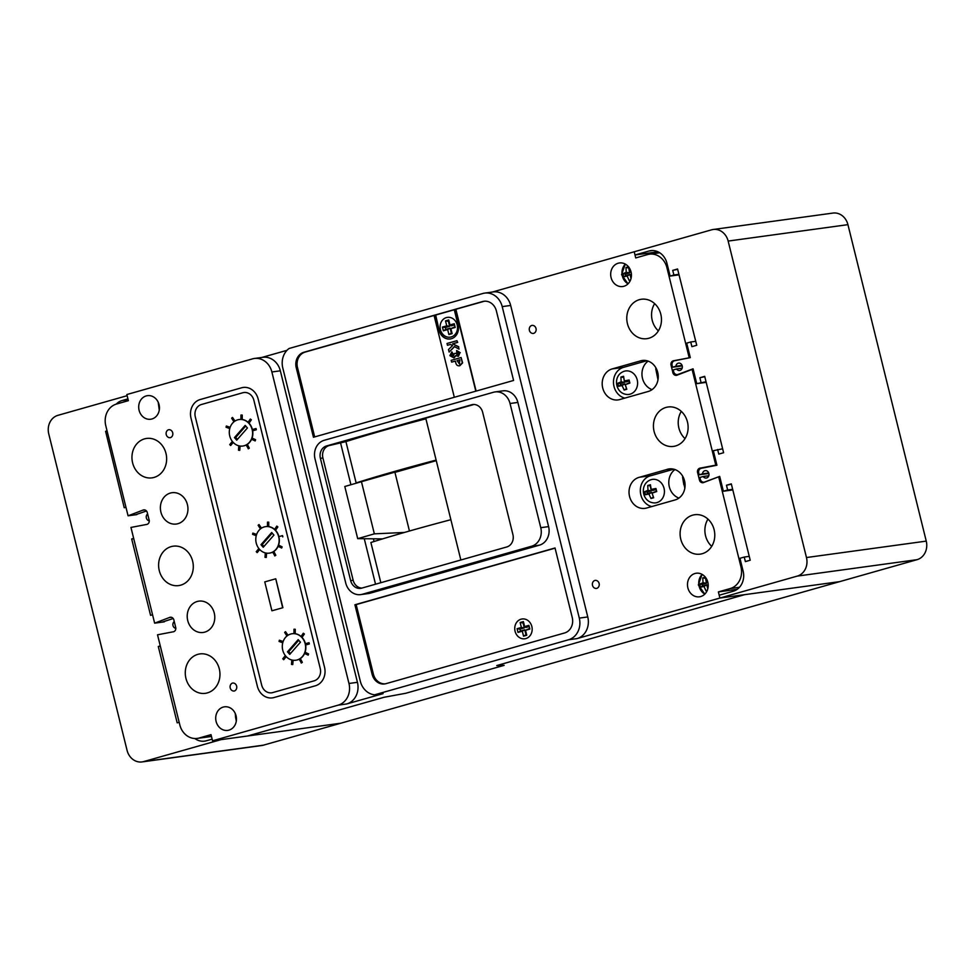 <?xml version="1.0" encoding="UTF-8"?>
<svg xmlns="http://www.w3.org/2000/svg" width="975" height="975" viewBox="0 0 975 975"><rect width="100%" height="100%" fill="white"/><g stroke="black" fill="none" stroke-linecap="round" stroke-linejoin="round"><path stroke-width="1.46" d="M373.376 538.797L374.047 541.515M436.264 460.651L394.936 472.375L409.451 531.009M382.578 538.895L357.703 538.651L374.351 533.849L361.445 481.699L344.797 486.501L357.703 538.651M396.667 471.632L361.445 481.699M404.357 532.46L374.351 533.849M654.639 303.652A19.89 17.294 -97.8 0 0 658.381 330.878A19.89 17.294 -97.8 0 1 654.639 303.639M681.306 411.389A19.89 17.294 -97.8 0 0 685.035 438.604A19.89 17.294 -97.8 0 1 681.293 411.377M707.972 519.127A19.89 17.294 -97.8 0 0 711.701 546.341A19.89 17.294 -97.8 0 1 707.96 519.114M657.991 379.726L655.748 368.818L657.991 379.726M655.943 367.941A15.807 13.747 -97.8 0 0 655.748 368.818A15.807 13.747 -97.8 0 1 655.943 367.941M683.865 484.819L682.598 477.299A15.807 13.747 -97.8 0 1 682.793 476.397M732.664 489.316L727.655 490.011L726.473 485.233L731.311 483.868L750.214 560.235L745.375 561.6L744.254 557.054L739.952 558.285L743.133 571.155A16.66 14.491 82.2 0 1 733.163 591.264L719.197 595.225L719.891 598.053L577.017 638.601A17.94 15.6 82.2 0 0 587.767 616.943L510.668 305.443A17.94 15.6 82.2 0 0 493.192 291.939L484.721 293.097A17.94 15.6 82.2 0 0 482.857 293.487L289.051 348.502A17.94 15.6 82.2 0 0 282.787 367.941L360.323 681.245A17.94 15.6 82.2 0 0 374.607 694.809L383.077 693.639L346.698 703.962A17.94 15.6 82.2 0 0 357.435 682.317L280.337 370.817A17.94 15.6 82.2 0 0 262.86 357.313L254.39 358.471A17.94 15.6 82.2 0 0 252.537 358.861L126.847 394.534L128.371 400.676L116.512 404.04A17.94 15.6 -97.8 0 0 105.775 425.697L128.066 515.799L142.728 510.217A3.681 3.205 82.2 0 1 147.176 512.168L148.968 519.383A3.693 3.218 82.2 0 1 146.262 524.513L130.955 527.438L154.635 623.159L169.297 617.577A3.693 3.218 82.2 0 1 174.013 620.6L175.805 627.815A3.681 3.205 82.2 0 1 172.831 631.873L157.523 634.798L179.814 724.9A17.94 15.6 -97.8 0 0 197.303 738.404A17.94 15.6 -97.8 0 0 199.168 738.014L211.014 734.65L212.538 740.805L247.662 735.991L384.077 697.271L405.807 693.262L504.16 665.352L496.75 665.572L713.81 603.415L496.75 665.572L504.16 665.352L405.807 693.262L384.077 697.271L247.662 735.979L340.799 723.218L917.048 559.674A15.381 13.37 -97.8 0 0 926.25 541.113L847.933 224.652A15.381 13.37 -97.8 0 0 832.955 213.074L713.164 229.491A15.381 13.37 -97.8 0 0 711.567 229.832L634.201 251.782L634.993 254.987L658.052 251.83M682.78 476.373A15.807 13.747 -97.8 0 0 682.585 477.25L682.598 477.299M737.161 589.327L718.38 591.91L719.891 598.053L744.668 594.665L713.81 603.415L744.668 594.665L839.682 581.636L719.891 598.053L797.257 576.103A15.381 13.37 -97.8 0 0 806.471 557.542L728.154 241.069A15.381 13.37 -97.8 0 0 713.164 229.491M727.655 490.011L723.365 491.229L719.684 476.397L704.645 482.016A3.839 3.339 82.2 0 1 700.282 479.273L699.831 477.47L703.182 476.519A3.717 3.23 -97.8 0 0 708.91 473.704A3.717 3.23 -97.8 0 0 702.512 473.85L699.172 474.801L698.722 472.997A3.839 3.339 82.2 0 1 701.257 468.305L716.918 465.221L713.334 450.706L722.633 448.805M703.182 476.519L708.788 475.751M634.993 254.987L648.96 251.026A16.66 14.491 82.2 0 1 650.703 250.66A16.66 14.491 82.2 0 1 666.924 263.201L670.118 276.071L673.896 274.999L672.726 270.38L677.564 268.978L696.735 345.272L691.909 346.661L690.739 341.993L686.705 343.127L690.3 357.642L674.639 360.726A3.839 3.339 -97.8 0 0 672.104 365.43L672.543 367.234L675.894 366.283A3.717 3.23 82.2 0 1 682.281 366.125A3.717 3.23 82.2 0 1 676.553 368.952L682.171 368.184M676.553 368.952L673.213 369.903L673.652 371.707A3.839 3.339 -97.8 0 0 678.027 374.437L693.067 368.818L696.735 383.65L706.193 382.358M670.118 276.071L679.039 274.853M723.365 491.229L732.81 489.925M706.034 381.749L696.735 383.65M701.037 382.432L699.867 377.727L704.706 376.35L723.608 452.717L718.77 454.094L717.624 449.487M744.254 557.054L749.251 556.372M726.473 485.233L731.396 484.209M673.896 274.999L678.905 274.316M695.748 341.299L690.739 341.993M672.726 270.38L677.649 269.332M699.867 377.727L704.791 376.691M672.543 367.234L682.232 365.905M675.894 366.283L682.086 365.43M702.512 473.85L708.715 473.009M699.172 474.801L708.862 473.472M175.829 628.363A3.717 3.23 82.2 0 1 174.257 621.562M147.627 513.983A3.717 3.23 -97.8 0 0 149.273 520.796M135.464 514.788L146.482 510.985M162.033 622.148L173.209 618.528M142.045 761.926A15.381 13.37 82.2 0 0 143.654 761.597L221.02 739.635L340.799 723.218L263.433 745.168A15.381 13.37 82.2 0 1 261.836 745.509L142.045 761.926A15.381 13.37 82.2 0 1 127.067 750.348L48.75 433.887A15.381 13.37 82.2 0 1 57.952 415.326L127.128 395.692M133.673 538.407L131.686 538.98L150.577 615.347L152.563 614.774M107.055 430.901L105.605 431.303L124.227 507.743L125.958 507.268M127.92 398.897L122.143 400.53A16.66 14.491 -97.8 0 0 116.208 404.138M194.842 738.526A16.66 14.491 -97.8 0 0 204.616 741.134A16.66 14.491 -97.8 0 0 206.347 740.768L212.123 739.135M160.278 645.925L158.291 646.486L177.182 722.853L179.168 722.292M131.686 538.98L133.733 538.7M158.291 646.486L160.339 646.206M105.605 431.303L107.104 431.096M191.002 418.092A15.381 13.37 82.2 0 1 200.204 399.531L241.581 387.794A15.381 13.37 82.2 0 1 243.177 387.453A15.381 13.37 82.2 0 1 258.156 399.031L324.529 667.253A15.381 13.37 82.2 0 1 315.327 685.803L273.963 697.552A15.381 13.37 82.2 0 1 272.366 697.881A15.381 13.37 82.2 0 1 257.376 686.303L191.002 418.092L257.376 686.303A15.381 13.37 -97.8 0 0 272.366 697.881A15.381 13.37 -97.8 0 0 273.963 697.552L315.327 685.803A15.381 13.37 -97.8 0 0 324.529 667.253L258.156 399.031A15.381 13.37 -97.8 0 0 243.177 387.453A15.381 13.37 -97.8 0 0 241.581 387.794L200.204 399.531A15.381 13.37 -97.8 0 0 191.002 418.092M320.239 668.472A10.25 8.909 82.2 0 1 314.096 680.842L272.732 692.579A10.25 8.909 82.2 0 1 271.659 692.811A10.25 8.909 82.2 0 1 261.678 685.084L195.305 416.873A10.25 8.909 82.2 0 1 201.435 404.503L242.799 392.754A10.25 8.909 82.2 0 1 243.872 392.535A10.25 8.909 82.2 0 1 253.866 400.25L320.239 668.472A10.25 8.909 82.2 0 1 314.096 680.842L272.732 692.579A10.25 8.909 82.2 0 1 271.659 692.811A10.25 8.909 82.2 0 1 261.678 685.084L195.305 416.873A10.25 8.909 82.2 0 1 201.435 404.503L242.799 392.754A10.25 8.909 82.2 0 1 243.872 392.535A10.25 8.909 82.2 0 1 253.866 400.25L320.239 668.472M246.2 445.014A13.382 11.627 82.2 0 1 244.408 445.709A13.382 11.627 82.2 0 1 243.019 446.002L242.763 446.038A13.382 11.627 -97.8 0 0 244.164 445.746A13.382 11.627 -97.8 0 0 252.342 430.402A13.382 11.627 -97.8 0 0 239.131 419.53A13.382 11.627 -97.8 0 0 237.742 419.823A13.382 11.627 -97.8 0 0 229.564 435.167A13.382 11.627 -97.8 0 0 242.763 446.038M272.707 552.118A13.382 11.627 82.2 0 1 270.916 552.813A13.382 11.627 82.2 0 1 269.527 553.105L269.271 553.142A13.382 11.627 -97.8 0 0 270.66 552.849A13.382 11.627 -97.8 0 0 278.85 537.493A13.382 11.627 -97.8 0 0 265.639 526.634A13.382 11.627 -97.8 0 0 264.249 526.914A13.382 11.627 -97.8 0 0 256.059 542.271A13.382 11.627 -97.8 0 0 269.271 553.142M299.203 659.222A13.382 11.627 82.2 0 1 297.424 659.917A13.382 11.627 82.2 0 1 296.034 660.197L295.778 660.233A13.382 11.627 -97.8 0 0 297.168 659.941A13.382 11.627 -97.8 0 0 305.358 644.597A13.382 11.627 -97.8 0 0 292.147 633.726A13.382 11.627 -97.8 0 0 290.757 634.018A13.382 11.627 -97.8 0 0 282.567 649.374A13.382 11.627 -97.8 0 0 295.778 660.233M239.131 419.53L239.387 419.494A13.382 11.627 82.2 0 1 240.959 419.408L240.959 415.033L242.239 415.058L242.239 419.579M242.239 419.506A13.382 11.627 82.2 0 1 248.089 422.273M249.039 423.211A13.382 11.627 82.2 0 1 252.403 429.524M252.671 430.792A13.382 11.627 82.2 0 1 252.074 438.043M251.587 439.274A13.382 11.627 82.2 0 1 247.309 444.381M292.147 633.726L292.39 633.689A13.382 11.627 82.2 0 1 293.975 633.604L293.975 629.228L295.242 629.265L295.242 633.787M295.242 633.713A13.382 11.627 82.2 0 1 301.092 636.48M302.043 637.406A13.382 11.627 82.2 0 1 305.419 643.719M305.492 645.023L309.343 643.951L305.65 645.011A13.382 11.627 82.2 0 1 305.09 652.238M304.602 653.469A13.382 11.627 82.2 0 1 300.324 658.576M265.639 526.634L265.895 526.597A13.382 11.627 82.2 0 1 267.467 526.5M268.747 526.61A13.382 11.627 82.2 0 1 274.597 529.376M275.547 530.303A13.382 11.627 82.2 0 1 278.911 536.616M278.984 537.932L279.142 537.908A13.382 11.627 82.2 0 1 278.582 545.147M278.094 546.366A13.382 11.627 82.2 0 1 273.817 551.472M282.652 607.73L275.767 578.821L282.908 607.705L271.915 610.789L282.908 607.705M275.511 578.857L264.761 581.904L271.915 610.789M298.192 639.624L287.491 651.812L289.733 654.396L300.446 642.196L298.192 639.624M298.74 640.258L288.746 651.641L287.491 651.812M288.746 651.641L290.44 653.591M271.684 532.508L260.983 544.708L263.226 547.28L273.938 535.092L271.684 532.508M272.232 533.142L262.238 544.525L260.983 544.708M262.238 544.525L263.933 546.475M245.176 425.393L234.475 437.592L236.718 440.176L247.431 427.976L245.176 425.393M245.724 426.026L235.731 437.422L234.475 437.592M235.731 437.422L237.425 439.372M252.635 430.804L256.34 429.756L256.035 428.513L252.172 429.585M252.488 430.828L256.34 429.756M256.181 429.78L255.877 428.537M251.392 439.177L255.194 440.919L255.596 439.737L251.879 437.946M255.036 440.932L255.596 439.737M255.438 439.762L251.842 438.031M246.163 444.941L248.369 448.78L249.32 448.147L247.26 444.271M248.211 448.805L249.32 448.147M249.161 448.171L247.138 444.356M238.826 445.807L238.485 450.218L239.752 450.352L240.082 446.05M239.594 450.377L239.935 446.026M232.342 441.407L229.734 444.6L230.722 445.465L233.208 442.431M230.563 445.49L233.135 442.345M230.124 427.33L226.358 426.014L226.054 427.221L229.747 428.598M230.1 427.403L226.358 426.014M234.987 421.054L232.525 417.458L231.623 418.19L233.951 421.809M234.877 421.139L232.525 417.458M242.08 419.555L242.239 415.058M242.08 415.082L240.959 415.033M248.918 423.382L251.355 419.798L250.307 419.018L247.979 422.443M248.832 423.296L251.355 419.798M251.197 419.823L250.307 419.018M265.322 552.91L264.981 557.31L266.26 557.456L266.589 553.142M266.102 557.481L266.431 553.13M291.83 660.002L291.488 664.414L292.756 664.56L293.097 660.246M292.598 664.572L292.939 660.221M258.85 548.511L256.242 551.704L257.229 552.569L259.716 549.522M257.071 552.593L259.642 549.449M285.346 655.614L282.75 658.795L283.737 659.673L286.223 656.626M283.579 659.685L286.15 656.553M256.632 534.434L252.866 533.106L252.549 534.324L256.242 535.702M256.608 534.507L252.866 533.106M283.14 641.538L279.362 640.209L279.057 641.428L282.75 642.793M283.116 641.599L279.362 640.209M261.495 528.158L259.021 524.562L258.131 525.293L260.447 528.913M261.373 528.231L259.021 524.562M288.003 635.261L285.529 631.666L284.639 632.397L286.955 636.017M287.881 635.334L285.529 631.666M268.747 526.683L268.747 522.161L267.467 522.137L267.467 526.549M268.588 526.658L268.747 522.161M268.588 522.186L267.467 522.137M295.096 633.75L295.242 629.265M295.096 629.277L293.975 629.228M275.425 530.485L277.863 526.902L276.803 526.11L274.487 529.535M275.34 530.388L277.863 526.902M277.704 526.927L276.803 526.11M301.933 637.577L304.358 634.006L303.31 633.214L300.983 636.638M301.848 637.492L304.358 634.006M304.2 634.018L303.31 633.214M282.848 536.859L282.531 535.616L278.679 536.689M282.689 536.872L282.384 535.641M309.343 643.951L309.038 642.708L305.187 643.78M309.185 643.975L308.88 642.732M277.899 546.28L281.702 548.011L282.104 546.841L278.375 545.037M281.543 548.035L282.104 546.841M281.946 546.865L278.35 545.122M304.407 653.372L308.197 655.115L308.6 653.945L304.882 652.141M308.051 655.139L308.6 653.945M308.441 653.957L304.858 652.226M272.671 552.045L274.877 555.884L275.827 555.25L273.768 551.375M274.718 555.908L275.827 555.25M275.669 555.275L273.646 551.46M299.167 659.149L301.385 662.988L302.335 662.354L300.263 658.478M301.226 663L302.335 662.354M302.177 662.366L300.142 658.564M707.631 581.49L706.241 581.831L705.437 577.163L702.756 577.919L703.036 582.745L699.721 584.11L700.501 587.182L703.962 586.45L706.046 590.911L707.326 590.57M707.947 588.157L707.168 585.536L708.216 585.219M707.96 582.818L706.241 581.831M707.168 585.536L708.179 584.415M707.362 590.168L706.046 590.911M705.559 578.175L706.412 583.257L702.11 584.476L702.5 586.036L706.79 584.817L707.789 588.827M706.79 584.817L703.962 586.45M702.5 586.036L700.501 587.182M702.11 584.476L699.721 584.11M706.412 583.257L703.036 582.745M705.181 578.285L702.756 577.919M630.813 271.111L629.436 271.44L628.643 266.784L625.987 267.54L626.218 272.354L622.915 273.719L623.671 276.803L627.144 276.059L629.204 280.544L630.496 280.203M631.154 277.875L630.35 275.145L631.422 274.816M631.154 272.427L629.436 271.44M630.35 275.145L631.386 274.024M630.63 279.728L629.204 280.544M628.753 267.784L629.594 272.866L625.292 274.085L625.682 275.645L629.984 274.426L631.008 278.545M629.984 274.426L627.144 276.059M625.682 275.645L623.671 276.803M625.292 274.085L622.915 273.719M629.594 272.866L626.218 272.354M628.363 267.893L625.987 267.54M625.426 389.671L626.791 389.269L625.28 384.638L629.862 383.09L629.107 380.018L624.353 380.933L623.573 376.277L620.929 377.02L621.148 381.834L617.857 383.212L618.613 386.283L622.062 385.539L624.146 390.024L625.426 389.671M630.106 394.168A11.858 10.311 -97.8 0 0 637.211 379.86A11.858 10.311 -97.8 0 0 624.427 371.195A11.858 10.311 -97.8 0 0 622.318 372.097C613.178 376.837 615.274 392.096 625.353 394.217A11.858 10.311 -97.8 0 0 630.106 394.168M629.326 380.993L625.865 381.968L624.353 380.933M625.28 384.638L629.716 382.541M623.683 377.276L624.524 382.346L620.222 383.577L620.612 385.125L624.902 383.906L626.584 388.745M626.133 388.879L624.146 390.024M624.902 383.906L622.062 385.539M620.612 385.125L618.613 386.283M620.222 383.577L617.857 383.212M624.524 382.346L621.148 381.834M623.293 377.386L620.929 377.02M652.287 498.152L653.64 497.75L652.117 493.118L656.711 491.558L655.943 488.499L651.203 489.413L650.41 484.746L647.753 485.501L647.997 490.315L644.694 491.692L645.462 494.752L648.911 494.02L651.007 498.493L652.287 498.152M656.943 502.6A11.858 10.311 -97.8 0 0 664.036 488.292A11.858 10.311 -97.8 0 0 651.263 479.627A11.858 10.311 -97.8 0 0 649.155 480.517C640.014 485.27 642.111 500.528 652.19 502.637A11.858 10.311 -97.8 0 0 656.943 502.6M650.532 485.757L647.753 485.501M656.163 489.462L652.714 490.449L651.203 489.413M652.117 493.118L656.565 491.022M650.142 485.867L651.361 490.827L647.071 492.046L647.449 493.606L651.751 492.387L653.445 497.226M652.982 497.36L651.007 498.493M651.751 492.387L648.911 494.02M647.449 493.606L645.462 494.752M647.071 492.046L644.694 491.692M651.361 490.827L647.997 490.315M521.064 619.198A9.994 8.69 -97.8 0 0 514.946 630.667A9.994 8.69 -97.8 0 0 524.818 638.783A9.994 8.69 -97.8 0 0 525.854 638.564A9.994 8.69 -97.8 0 0 531.972 627.096A9.994 8.69 -97.8 0 0 522.1 618.979A9.994 8.69 -97.8 0 0 521.064 619.198A9.994 8.69 82.2 0 1 522.1 618.979A9.994 8.69 82.2 0 1 531.972 627.096A9.994 8.69 82.2 0 1 525.854 638.564A9.994 8.69 82.2 0 1 524.818 638.783A9.994 8.69 82.2 0 1 514.946 630.667A9.994 8.69 82.2 0 1 521.064 619.198M446.416 317.57A9.994 8.69 -97.8 0 0 440.298 329.038A9.994 8.69 -97.8 0 0 450.17 337.167A9.994 8.69 -97.8 0 0 451.206 336.948A9.994 8.69 -97.8 0 0 457.324 325.479A9.994 8.69 -97.8 0 0 447.452 317.362A9.994 8.69 -97.8 0 0 446.416 317.57A9.994 8.69 82.2 0 1 447.452 317.362A9.994 8.69 82.2 0 1 457.324 325.479A9.994 8.69 82.2 0 1 451.206 336.948A9.994 8.69 82.2 0 1 450.17 337.167A9.994 8.69 82.2 0 1 440.298 329.038A9.994 8.69 82.2 0 1 446.416 317.57M533.678 333.365A4.083 3.547 82.2 0 1 531.728 325.455A4.083 3.547 82.2 0 1 533.678 333.365M700.696 596.554A11.895 10.347 82.2 0 1 699.465 596.81A11.895 10.347 82.2 0 1 687.716 587.145A11.895 10.347 82.2 0 1 694.992 573.495A11.895 10.347 82.2 0 1 696.223 573.239A11.895 10.347 82.2 0 1 707.972 582.904A11.895 10.347 82.2 0 1 700.696 596.554M702.134 574.409A11.895 10.347 -97.8 0 0 704.84 594.092M623.915 286.272A11.895 10.347 82.2 0 1 622.672 286.528A11.895 10.347 82.2 0 1 610.923 276.863A11.895 10.347 82.2 0 1 618.199 263.213A11.895 10.347 82.2 0 1 619.442 262.957A11.895 10.347 82.2 0 1 631.191 272.622A11.895 10.347 82.2 0 1 623.915 286.272M625.353 264.127A11.895 10.347 -97.8 0 0 628.046 283.81M596.785 588.364A4.083 3.547 82.2 0 1 594.835 580.454A4.083 3.547 82.2 0 1 596.785 588.364M146.226 395.923A11.895 10.347 -97.8 0 0 138.938 409.573A11.895 10.347 -97.8 0 0 150.686 419.238A11.895 10.347 -97.8 0 0 151.929 418.982A11.895 10.347 -97.8 0 0 159.205 405.332A11.895 10.347 -97.8 0 0 147.457 395.667A11.895 10.347 -97.8 0 0 146.226 395.923M232.452 683.085A4.083 3.547 -97.8 0 0 234.402 690.983A4.083 3.547 -97.8 0 0 232.452 683.085M168.492 429.743A4.083 3.547 -97.8 0 0 170.454 437.641A4.083 3.547 -97.8 0 0 168.492 429.743M223.226 707.082A11.895 10.347 -97.8 0 0 215.95 720.732A11.895 10.347 -97.8 0 0 227.699 730.397A11.895 10.347 -97.8 0 0 228.93 730.141A11.895 10.347 -97.8 0 0 236.218 716.491A11.895 10.347 -97.8 0 0 224.469 706.826A11.895 10.347 -97.8 0 0 223.226 707.082M235.523 714.102A11.895 10.347 -97.8 0 0 236.389 720.403M144.519 438.872A19.89 17.294 -97.8 0 0 132.356 461.699A19.89 17.294 -97.8 0 0 151.99 477.86A19.89 17.294 -97.8 0 0 154.062 477.433A19.89 17.294 -97.8 0 0 166.238 454.606A19.89 17.294 -97.8 0 0 146.591 438.445A19.89 17.294 -97.8 0 0 144.519 438.872M170.369 493.058A15.807 13.747 -97.8 0 0 160.704 511.192A15.807 13.747 -97.8 0 0 176.304 524.038A15.807 13.747 -97.8 0 0 177.95 523.697A15.807 13.747 -97.8 0 0 187.627 505.55A15.807 13.747 -97.8 0 0 172.014 492.716A15.807 13.747 -97.8 0 0 170.369 493.058M171.186 546.609A19.89 17.294 -97.8 0 0 159.01 569.437A19.89 17.294 -97.8 0 0 178.657 585.597A19.89 17.294 -97.8 0 0 180.728 585.158A19.89 17.294 -97.8 0 0 192.892 562.343A19.89 17.294 -97.8 0 0 173.257 546.183A19.89 17.294 -97.8 0 0 171.186 546.609M197.206 601.49A15.807 13.747 -97.8 0 0 187.529 619.625A15.807 13.747 -97.8 0 0 203.141 632.47A15.807 13.747 -97.8 0 0 204.787 632.117A15.807 13.747 -97.8 0 0 214.463 613.982A15.807 13.747 -97.8 0 0 198.851 601.136A15.807 13.747 -97.8 0 0 197.206 601.49M197.852 654.347A19.89 17.294 -97.8 0 0 185.677 677.174A19.89 17.294 -97.8 0 0 205.323 693.335A19.89 17.294 -97.8 0 0 207.382 692.896A19.89 17.294 -97.8 0 0 219.558 670.081A19.89 17.294 -97.8 0 0 199.912 653.92A19.89 17.294 -97.8 0 0 197.852 654.347M620.478 399.348A15.819 13.76 82.2 0 1 619.771 399.567A15.819 13.76 82.2 0 1 618.126 399.908A15.819 13.76 82.2 0 1 602.513 387.063A15.819 13.76 82.2 0 1 612.19 368.916L640.66 360.835A15.807 13.747 -97.8 0 1 642.306 360.482A15.807 13.747 -97.8 0 1 657.918 373.327A15.807 13.747 -97.8 0 1 648.241 391.462L620.478 399.348M639.344 299.691A19.89 17.294 -97.8 0 0 627.181 322.506A19.89 17.294 -97.8 0 0 646.815 338.678A19.89 17.294 -97.8 0 0 648.887 338.24A19.89 17.294 -97.8 0 0 661.062 315.413A19.89 17.294 -97.8 0 0 641.416 299.252A19.89 17.294 -97.8 0 0 639.344 299.691M666.01 407.428A19.89 17.294 -97.8 0 0 653.835 430.243A19.89 17.294 -97.8 0 0 673.481 446.404A19.89 17.294 -97.8 0 0 675.553 445.977A19.89 17.294 -97.8 0 0 687.716 423.15A19.89 17.294 -97.8 0 0 668.082 406.989A19.89 17.294 -97.8 0 0 666.01 407.428M652.056 389.622A15.807 13.747 82.2 0 1 642.123 376.472A15.807 13.747 82.2 0 1 648.143 361.116M671.921 468.853L666.437 469.609A15.807 13.747 -97.8 0 1 667.497 469.255A15.807 13.747 -97.8 0 1 669.142 468.914A15.807 13.747 -97.8 0 1 684.547 480.846A15.807 13.747 82.2 0 1 675.09 499.943L646.62 508.024A15.819 13.76 82.2 0 1 644.975 508.365A15.819 13.76 82.2 0 1 629.277 495.105A15.819 13.76 82.2 0 1 639.746 477.189L666.437 469.609M682.585 477.25L684.84 488.207M678.941 498.079A15.807 13.747 82.2 0 1 668.96 484.928A15.807 13.747 82.2 0 1 674.98 469.548M692.664 515.153A19.89 17.294 -97.8 0 0 680.501 537.981A19.89 17.294 -97.8 0 0 700.148 554.141A19.89 17.294 -97.8 0 0 702.207 553.715A19.89 17.294 -97.8 0 0 714.382 530.888A19.89 17.294 -97.8 0 0 694.736 514.727A19.89 17.294 -97.8 0 0 692.664 515.153M718.38 591.91L730.226 588.547A17.94 15.6 -97.8 0 0 740.963 566.889L718.672 476.787L704.023 482.369A3.681 3.205 82.2 0 1 699.562 480.419L697.771 473.192A3.693 3.218 82.2 0 1 700.477 468.073L715.784 465.148L692.104 369.428L677.454 375.009A3.693 3.218 82.2 0 1 672.726 371.987L670.946 364.772A3.681 3.205 82.2 0 1 673.908 360.713L676.613 360.336M700.477 468.073L706.973 467.183M425.904 418.799A170.844 10.286 -13.9 0 0 345.918 441.614L356.131 482.905A170.844 10.286 -13.9 0 1 436.13 460.09M473.923 404.491L425.746 418.153L460.846 559.991M471.595 404.783L326.528 445.953A10.25 8.909 -97.8 0 0 320.397 458.323L350.659 580.637A10.25 8.909 -97.8 0 0 360.653 588.352A10.25 8.909 -97.8 0 0 361.713 588.132L506.781 546.963A10.25 8.909 -97.8 0 0 512.911 534.58L482.649 412.279A10.25 8.909 -97.8 0 0 472.656 404.552A10.25 8.909 -97.8 0 0 471.595 404.783L473.74 404.491M345.918 441.614L329.038 445.599A10.25 8.909 -97.8 0 0 322.908 457.982L353.169 580.283A10.25 8.909 -97.8 0 0 361.896 588.071M450.877 519.699A170.844 10.286 166.1 0 0 370.89 542.514L380.835 582.709M358.264 482.613L356.131 482.905M340.433 442.37L350.915 484.733M364.272 538.712L375.533 584.208M374.607 694.809L568.559 639.758A17.94 15.6 82.2 0 0 579.296 618.113L502.21 306.613A17.94 15.6 82.2 0 0 484.721 293.097M296.242 367.721L313.45 437.251L513.581 380.457L496.372 310.915A12.821 11.139 -97.8 0 0 483.893 301.275A12.821 11.139 -97.8 0 0 482.552 301.555L303.92 352.255A12.821 11.139 -97.8 0 0 296.242 367.721L297.497 367.551L314.669 436.91M572.24 617.504L555.031 547.974L354.912 604.768L372.121 674.298A12.821 11.139 -97.8 0 0 384.601 683.95A12.821 11.139 -97.8 0 0 385.942 683.67L564.574 632.97A12.821 11.139 -97.8 0 0 572.24 617.504M360.726 594.604L368.562 593.531A15.381 13.37 -97.8 0 0 370.159 593.19L539.394 545.171A15.381 13.37 -97.8 0 0 548.596 526.61L517.871 402.431A15.381 13.37 -97.8 0 0 502.893 390.853L495.044 391.926A15.381 13.37 -97.8 0 0 493.447 392.267L324.212 440.298A15.381 13.37 -97.8 0 0 315.01 458.859L345.735 583.026A15.381 13.37 -97.8 0 0 360.726 594.604A15.381 13.37 -97.8 0 0 362.322 594.275L531.558 546.244A15.381 13.37 -97.8 0 0 540.759 527.682L510.035 403.504A15.381 13.37 -97.8 0 0 495.044 391.926M212.538 740.805L338.227 705.132A17.94 15.6 82.2 0 0 348.965 683.475L271.879 371.975A17.94 15.6 82.2 0 0 254.39 358.471M286.979 350.33L261.909 357.435M673.908 360.713L689.215 357.788L666.924 267.686A17.94 15.6 -97.8 0 0 649.447 254.17A17.94 15.6 -97.8 0 0 647.583 254.572L635.724 257.936L634.201 251.782L492.241 292.073M718.672 476.787L719.745 476.641M699.562 480.419L700.647 480.261M697.771 473.192L698.734 473.07M715.784 465.148L716.869 465.002M692.104 369.428L693.176 369.281M672.726 371.987L673.688 371.853M670.946 364.772L671.982 364.626M689.215 357.788L690.3 357.642M673.786 469.182L651.032 475.642L639.746 477.189M651.032 475.642A15.819 13.76 -97.8 0 0 640.319 490.949A15.819 13.76 -97.8 0 0 651.714 506.573M646.852 360.726L623.476 367.368A15.819 13.76 -97.8 0 0 613.494 382.895A15.819 13.76 -97.8 0 0 624.829 398.117M154.635 623.159L164.409 621.818M169.297 617.577L171.381 617.285M128.066 515.799L136.829 514.593M142.728 510.217L144.812 509.937M475.812 391.182L455.557 309.355L454.265 309.721L458.018 324.87A11.273 9.811 82.2 0 1 450.158 338.983A11.273 9.811 82.2 0 1 439.116 330.232L435.362 315.083L305.175 352.072A12.821 11.139 -97.8 0 0 297.497 367.551M484.514 301.214A12.821 11.139 -97.8 0 0 483.807 301.385L455.557 309.355M454.277 309.757L435.679 315.047L439.116 330.232M555.08 548.145L356.168 604.597L373.376 674.127A12.821 11.139 -97.8 0 0 385.222 683.841M356.168 604.597L354.912 604.768M449.962 324.943L448.732 319.971L445.514 320.885L446.745 325.857L442.443 327.076L443.369 330.805L447.659 329.574L448.89 334.547L452.12 333.633L450.889 328.66L455.191 327.442L454.265 323.724L449.962 324.943L451.279 325.845L454.557 324.907M450.889 328.66L455.02 326.771M449.024 321.165L448.427 321.336L449.658 326.296L445.356 327.515L445.819 329.379L450.121 328.161L451.352 333.133L451.949 332.962M451.352 333.133L448.89 334.547M450.121 328.161L447.659 329.574M445.819 329.379L443.369 330.805M445.356 327.515L442.443 327.076M449.658 326.296L446.745 325.857M448.427 321.336L445.514 320.885M520.15 622.501L521.381 627.473L517.091 628.692L518.005 632.422L522.308 631.203L523.538 636.163L526.756 635.249L525.525 630.289L529.827 629.058L528.901 625.341L524.611 626.559L523.38 621.587L520.15 622.501L523.075 622.952L524.294 627.912L520.004 629.131L520.467 631.008L524.757 629.789L525.988 634.749L526.597 634.579M529.206 626.523L525.915 627.461L524.611 626.559M525.525 630.289L529.657 628.388M525.988 634.749L523.538 636.163M524.757 629.789L522.308 631.203M520.467 631.008L518.005 632.422M520.004 629.131L517.091 628.692M524.294 627.912L521.381 627.473M450.316 338.959A11.273 9.811 82.2 0 1 439.42 330.196M434.07 315.449L454.313 397.276M476.117 391.097L455.873 309.307M447.452 345.284L447.013 343.492L456.946 340.677L457.385 342.457L452.607 343.822L458.469 346.82L459.03 349.099L454.35 346.564L449.134 352.06L448.5 349.538L452.546 345.589L450.413 344.443L447.452 345.284L450.474 344.467M449.134 352.06L454.533 346.661M459.03 349.099L458.469 346.82M452.607 343.822L458.774 346.783M457.385 342.457L452.912 343.773M456.946 340.677L457.702 342.42M451.839 351.853L452.546 353.572L451.413 355.168L453.375 355.887L454.313 353.547L456.056 353.267L457.628 354.522L458.372 353.121L456.763 352.219L456.617 350.5L459.932 352.731L458.165 356.289L455.8 355.522L453.814 357.837L449.877 355.643L451.839 351.853L452.851 353.523L451.73 355.132L453.692 355.838M456.117 355.473L454.131 357.788M459.932 352.731L458.469 356.241M456.617 350.5L460.237 352.694M456.056 353.267L456.958 354.303M461.114 357.52L462.613 362.871L459.859 365.698C457.567 366.173 456.178 365.052 455.678 362.359L455.362 361.067L451.62 362.127L451.181 360.336L461.114 357.52L462.296 362.919L459.408 365.796M459.883 359.787L457.043 360.592L459.383 363.919L459.883 359.787M455.374 361.116L451.62 362.127M459.883 359.836L457.348 360.555L459.7 363.87M797.257 576.103L917.048 559.674M806.471 557.542L926.25 541.113M728.154 241.069L847.933 224.652M648.96 251.026L652.458 250.551M678.027 374.437L679.453 374.242M143.654 761.597L263.433 745.168M122.143 400.53L128.127 399.713M329.038 445.599L326.528 445.953M346.698 703.962L338.227 705.132M577.017 638.601L568.559 639.758M730.226 588.547L739.464 587.279M740.963 566.889L742.048 566.743M666.924 267.686L667.997 267.528M643.987 360.372L640.66 360.835M623.476 367.368L612.19 368.916M199.168 738.014L211.429 736.332M587.767 616.943L579.296 618.113M510.668 305.443L502.21 306.613M357.435 682.317L348.965 683.475M280.337 370.817L271.879 371.975M305.175 352.072L303.92 352.255M483.807 301.385L482.552 301.555M373.376 674.127L372.121 674.298M362.322 594.275L370.159 593.19M531.558 546.244L539.394 545.171M540.759 527.682L548.596 526.61M510.035 403.504L517.871 402.431M322.908 457.982L320.397 458.323M353.169 580.283L350.659 580.637M677.406 374.595L679.161 374.363M704.023 482.174L704.803 482.064M702.085 574.385L698.344 584.963L704.791 594.128M625.304 264.103L621.55 274.67L628.01 283.847M649.447 254.17L659.734 252.769M197.303 738.404L211.465 736.466M158.194 402.175L159.278 410.073M235.17 713.273L236.267 721.305"/></g></svg>
